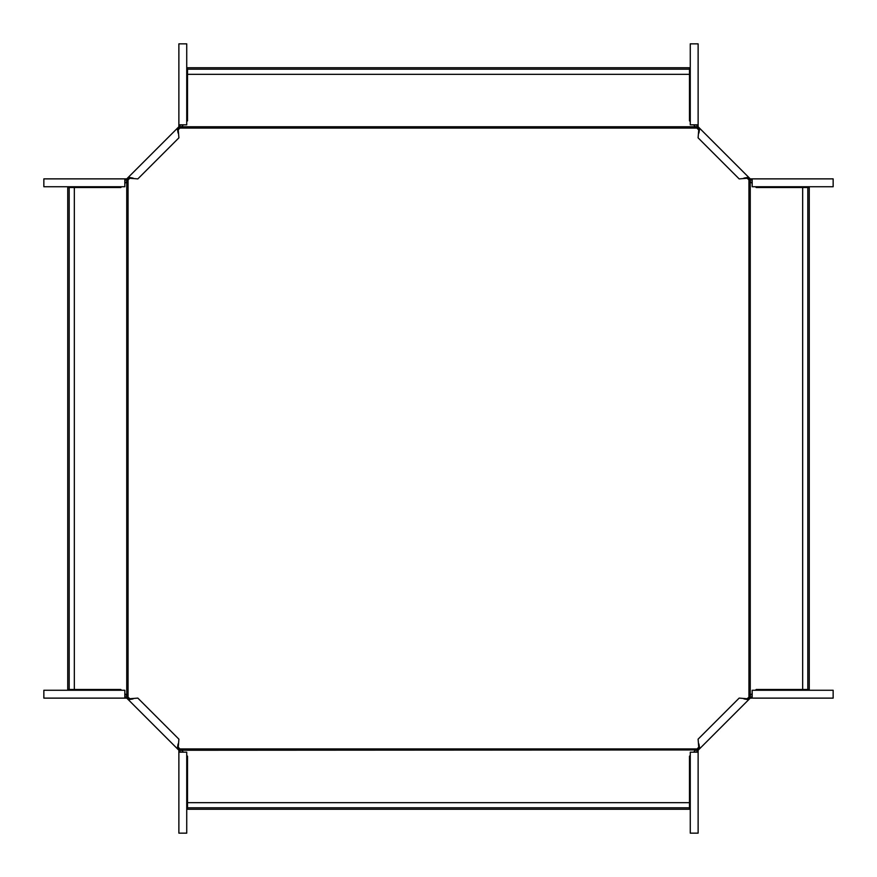 <?xml version="1.0" encoding="UTF-8"?>
<svg xmlns="http://www.w3.org/2000/svg" width="877" height="877" viewBox="0 0 877 877"><rect width="100%" height="100%" fill="white"/><g stroke="black" fill="none" stroke-linecap="round" stroke-linejoin="round"><path stroke-width="1.32" d="M696.086 749.945L697.171 748.947L179.829 748.947L181.451 750.252L696.086 749.945M179.829 748.947L177.779 746.557M130.443 699.221L128.053 697.171L128.053 179.829L130.443 177.779M699.221 746.557L697.171 748.947M746.557 699.221L748.947 697.171L748.947 179.829L746.557 177.779M697.171 128.053L179.829 128.053L181.451 126.748L695.549 126.748L699.221 130.443M177.779 130.443L179.829 128.053M693.532 752.181L695.549 750.252M187.514 807.805L187.514 802.674L689.486 802.674L689.486 809.252L187.514 809.252L187.514 807.805L689.486 807.805M689.486 802.674L689.486 756.215L690.265 755.437M183.468 752.181L181.451 750.252M187.514 802.674L187.514 756.215L186.735 755.437M748.947 179.829L750.252 181.451L750.252 695.549L748.947 697.171M752.181 693.532L750.252 695.549M807.805 689.486L802.674 689.486L802.674 187.514L809.252 187.514L809.252 689.486L807.805 689.486L807.805 187.514M802.674 689.486L756.215 689.486L755.437 690.265M802.674 187.514L756.215 187.514L755.437 186.735M752.181 183.468L750.252 181.451M693.532 124.819L695.549 126.748M689.486 69.195L689.486 74.326L187.514 74.326L187.514 67.748L689.486 67.748L689.486 69.195L187.514 69.195M689.486 74.326L689.486 120.785L690.265 121.563M187.514 74.326L187.514 120.785L186.735 121.563M183.468 124.819L181.451 126.748M124.819 693.532L128.053 697.171M126.748 695.549L126.748 181.451L128.053 179.829M69.195 187.514L74.326 187.514L74.326 689.486L67.748 689.486L67.748 187.514L69.195 187.514L69.195 689.486M74.326 689.486L120.785 689.486L121.563 690.265M124.819 183.468L126.748 181.451M74.326 187.514L120.785 187.514L121.563 186.735M180.191 752.181L180.191 749.714L178.217 747.741L178.897 739.158L137.842 698.103L129.259 698.783L127.286 696.809L124.819 696.809M178.875 752.181L178.875 833.15L186.735 833.15L186.735 752.181L178.875 752.181L178.875 750.252L177.286 748.662L178.217 747.741M178.875 750.471L180.191 750.471M124.819 698.125L43.85 698.125L43.85 690.265L124.819 690.265L124.819 698.125L126.748 698.125L177.286 748.662L178.097 743.915M129.259 698.783L128.338 699.714L133.085 698.903M178.722 750.098L179.653 749.177M126.529 698.125L126.529 696.809M126.902 698.278L127.823 697.347M124.819 180.191L127.286 180.191L129.259 178.217L137.842 178.897L178.897 137.842L178.217 129.259L180.191 127.286L180.191 124.819M124.819 178.875L43.85 178.875L43.85 186.735L124.819 186.735L124.819 178.875L126.748 178.875L128.338 177.286L129.259 178.217M126.529 178.875L126.529 180.191M178.875 124.819L178.875 43.85L186.735 43.85L186.735 124.819L178.875 124.819L178.875 126.748L128.338 177.286L133.085 178.097M178.217 129.259L177.286 128.338L178.097 133.085M126.902 178.722L127.823 179.653M178.875 126.529L180.191 126.529M178.722 126.902L179.653 127.823M696.809 124.819L696.809 127.286L698.783 129.259L698.103 137.842L739.158 178.897L747.741 178.217L749.714 180.191L752.181 180.191M698.125 124.819L698.125 43.85L690.265 43.85L690.265 124.819L698.125 124.819L698.125 126.748L699.714 128.338L698.783 129.259M698.125 126.529L696.809 126.529M752.948 178.875L750.252 178.875L699.714 128.338L698.903 133.085M747.741 178.217L748.662 177.286L743.915 178.097M698.278 126.902L697.347 127.823M752.181 178.875L833.15 178.875L833.15 186.735L752.181 186.735L752.181 178.875M750.471 178.875L750.471 180.191M750.098 178.722L749.177 179.653M752.181 696.809L749.714 696.809L747.741 698.783L739.158 698.103L698.103 739.158L698.783 747.741L696.809 749.714L696.809 752.181M752.948 698.125L833.15 698.125L833.15 690.265L752.181 690.265L752.181 698.125L750.252 698.125L748.662 699.714L747.741 698.783M750.471 698.125L750.471 696.809M698.125 752.181L698.125 833.15L690.265 833.15L690.265 752.181L698.125 752.181L698.125 750.252L748.662 699.714L743.915 698.903M698.783 747.741L699.714 748.662L698.903 743.915M750.098 698.278L749.177 697.347M698.125 750.471L696.809 750.471M698.278 750.098L697.347 749.177M177.713 749.09L178.645 748.169M127.91 699.287L128.831 698.355M127.91 177.713L128.831 178.645M177.713 127.91L178.645 128.831M699.287 127.91L698.355 128.831M749.09 177.713L748.169 178.645M749.09 699.287L748.169 698.355M699.287 749.09L698.355 748.169"/></g></svg>
